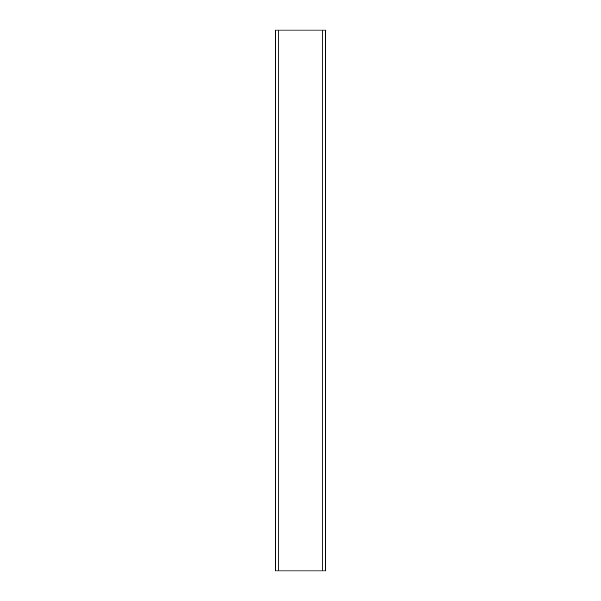 <?xml version="1.0" encoding="UTF-8"?>
<svg xmlns="http://www.w3.org/2000/svg" width="601" height="601" viewBox="0 0 601 601"><rect width="100%" height="100%" fill="white"/><g stroke="black" fill="none" stroke-linecap="round" stroke-linejoin="round"><path stroke-width="0.9" d="M275.258 570.95L325.742 570.95L325.742 30.05L275.258 30.05L275.258 570.95L275.258 30.05M325.742 570.95L325.742 30.05M322.136 570.95L322.136 30.05M278.864 570.95L278.864 30.05"/></g></svg>
